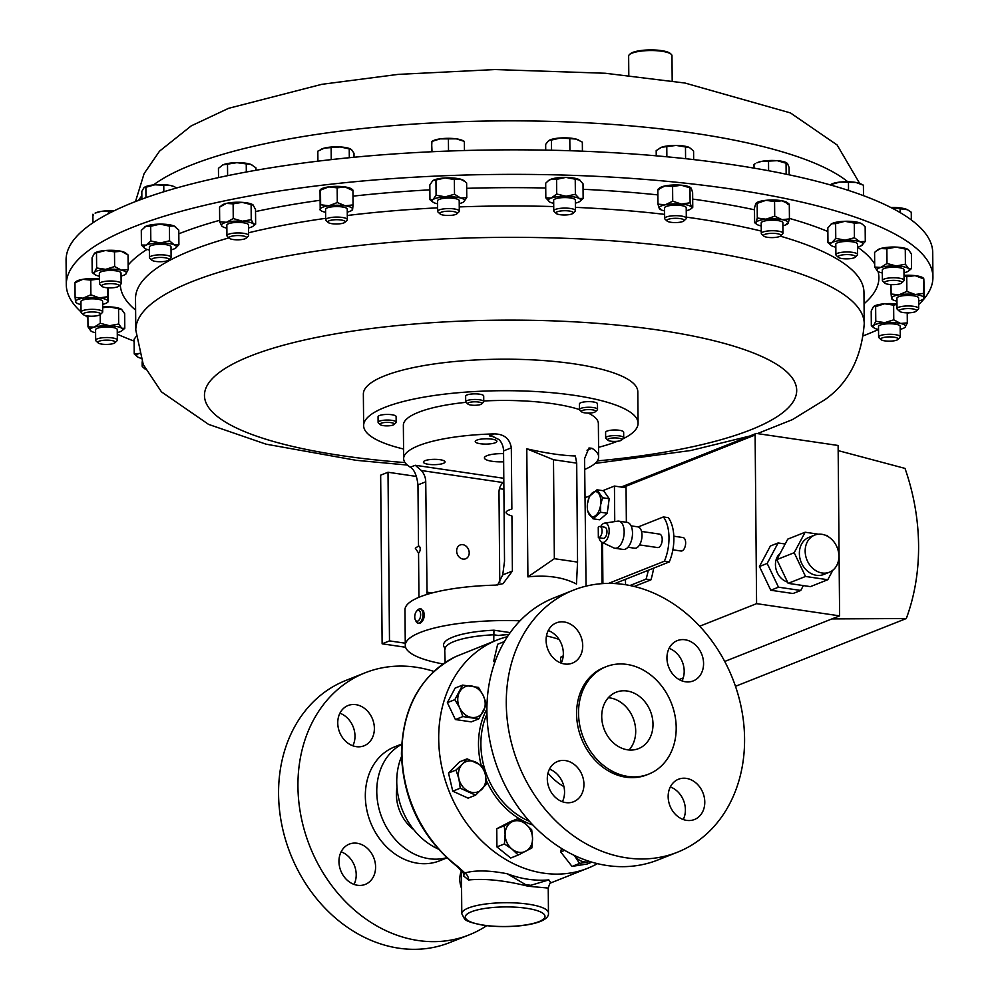 <?xml version="1.0" encoding="UTF-8"?>
<svg xmlns="http://www.w3.org/2000/svg" width="999" height="999" viewBox="0 0 999 999"><rect width="100%" height="100%" fill="white"/><g stroke="black" fill="none" stroke-linecap="round" stroke-linejoin="round"><path stroke-width="1.5" d="M511.451 515.946A3.609 1.873 -81.6 0 0 511.625 515.996L511.925 515.996C504.145 513.598 504.12 511.288 511.863 509.053L511.326 447.839C509.752 438.661 504.07 434.016 494.293 433.903A97.502 23.964 179.5 0 0 418.743 445.616A97.502 23.964 179.5 0 0 403.646 458.603A97.502 23.964 179.5 0 0 410.339 467.22C414.298 469.605 416.833 475.487 417.969 484.89L418.506 546.053L415.297 548.189L418.556 553.046A3.609 1.873 -81.6 0 0 420.204 548.913A3.609 1.873 -81.6 0 0 418.806 546.103A3.609 1.873 -81.6 0 0 418.506 546.103L418.806 546.103M461.575 888.398A21.666 17.732 -111.6 0 1 459.815 879.357A21.666 17.732 -111.6 0 1 461.413 870.816M341.121 851.822A21.666 17.732 -111.6 0 1 356.206 874.649A21.666 17.732 -111.6 0 1 354.046 884.402M375.587 866.957A21.666 17.732 -111.6 0 1 365.259 884.402A21.666 17.732 -111.6 0 1 338.961 861.563A21.666 17.732 -111.6 0 1 349.288 844.118A21.666 17.732 -111.6 0 1 375.587 866.957M339.91 713.211A21.666 17.732 -111.6 0 1 354.995 736.038A21.666 17.732 -111.6 0 1 352.834 745.791M374.375 728.346A21.666 17.732 -111.6 0 1 364.061 745.791A21.666 17.732 -111.6 0 1 337.749 722.964A21.666 17.732 -111.6 0 1 348.077 705.519A21.666 17.732 -111.6 0 1 374.375 728.346M546.091 640.297A21.666 17.732 68.4 0 0 572.39 663.124A21.666 17.732 68.4 0 0 582.717 645.679A21.666 17.732 68.4 0 0 556.406 622.852A21.666 17.732 68.4 0 0 546.091 640.297M561.176 663.124A21.666 17.732 68.4 0 0 563.336 653.371A21.666 17.732 68.4 0 0 548.251 630.544M547.302 778.895A21.666 17.732 68.4 0 0 573.601 801.735A21.666 17.732 68.4 0 0 583.928 784.29A21.666 17.732 68.4 0 0 557.617 761.45A21.666 17.732 68.4 0 0 547.302 778.895M562.387 801.722A21.666 17.732 68.4 0 0 564.547 791.982A21.666 17.732 68.4 0 0 549.462 769.143M668.156 796.69A21.666 17.732 68.4 0 0 694.455 819.517A21.666 17.732 68.4 0 0 704.782 802.085A21.666 17.732 68.4 0 0 678.471 779.245A21.666 17.732 68.4 0 0 668.156 796.69M683.241 819.517A21.666 17.732 68.4 0 0 685.401 809.764A21.666 17.732 68.4 0 0 670.317 786.937M666.945 658.079A21.666 17.732 68.4 0 0 693.244 680.918A21.666 17.732 68.4 0 0 703.571 663.473A21.666 17.732 68.4 0 0 677.26 640.634A21.666 17.732 68.4 0 0 666.945 658.079M682.03 680.918A21.666 17.732 68.4 0 0 684.19 671.166A21.666 17.732 68.4 0 0 669.105 648.339M608.341 697.714A30.332 24.813 -111.6 0 1 635.701 731.056A30.332 24.813 -111.6 0 1 629.083 749.987M652.996 724.188A30.332 24.813 -111.6 0 1 638.548 748.613A30.332 24.813 -111.6 0 1 601.723 716.645A30.332 24.813 -111.6 0 1 616.171 692.22A30.332 24.813 -111.6 0 1 652.996 724.188M932.929 277.135L932.716 252.61A433.341 106.481 179.5 0 0 624.462 153.396A433.341 106.481 179.5 0 0 138.774 200.3A433.341 106.481 179.5 0 0 66.071 260.165L66.284 284.703A433.341 106.481 -0.5 0 1 85.902 252.622A433.341 106.481 -0.5 0 1 564.348 175.087A433.341 106.481 -0.5 0 1 932.929 277.135A433.341 106.481 -0.5 0 1 918.655 304.595M672.19 80.969L671.977 55.669A21.666 5.32 179.5 0 0 671.253 54.333A21.666 5.32 179.5 0 0 653.858 50.574A21.666 5.32 179.5 0 0 632.28 53.059A21.666 5.32 179.5 0 0 629.333 54.695A21.666 5.32 179.5 0 0 628.646 56.044L628.808 75.424M629.333 54.695L630.169 53.896A20.804 5.107 -0.5 0 1 632.991 52.323A20.804 5.107 -0.5 0 1 653.708 49.95A20.804 5.107 -0.5 0 1 670.404 53.546L671.253 54.333M682.654 221.578A8.679 2.135 -0.5 0 1 674.013 222.552A8.679 2.135 -0.5 0 1 667.095 221.054A8.679 2.135 -0.5 0 1 668.331 219.293A8.679 2.135 -0.5 0 1 679.083 218.469A8.679 2.135 -0.5 0 1 683.89 220.904A8.679 2.135 -0.5 0 1 682.654 221.578M667.095 221.054L664.997 219.118A10.839 2.66 -0.5 0 1 664.647 218.444A10.839 2.66 -0.5 0 1 666.533 216.92A10.839 2.66 -0.5 0 1 678.671 215.772A10.839 2.66 -0.5 0 1 686.313 218.257A10.839 2.66 -0.5 0 1 685.963 218.931L683.89 220.904M686.313 218.257L686.213 207.742A10.839 2.66 179.5 0 0 678.571 205.257A10.839 2.66 179.5 0 0 666.445 206.406A10.839 2.66 179.5 0 0 664.547 207.929L664.647 218.444M457.155 213.324A8.679 2.135 -0.5 0 1 456.88 213.798A8.679 2.135 -0.5 0 1 448.501 215.472A8.679 2.135 -0.5 0 1 440.084 213.948A8.679 2.135 -0.5 0 1 439.81 213.336A8.679 2.135 -0.5 0 1 448.726 211.201A8.679 2.135 -0.5 0 1 457.155 213.324M440.084 213.948L437.987 212.013A10.839 2.66 -0.5 0 1 437.624 211.338A10.839 2.66 -0.5 0 1 437.637 211.264A10.839 2.66 -0.5 0 1 448.613 208.579A10.839 2.66 -0.5 0 1 459.303 211.151A10.839 2.66 -0.5 0 1 459.29 211.239A10.839 2.66 -0.5 0 1 458.953 211.825L456.88 213.798M459.203 200.724A10.839 2.66 179.5 0 0 459.203 200.637A10.839 2.66 179.5 0 0 448.514 198.064A10.839 2.66 179.5 0 0 437.55 200.749A10.839 2.66 179.5 0 0 437.537 200.824A10.839 2.66 179.5 0 0 437.55 200.911M114.148 283.803A8.679 2.135 -0.5 0 1 118.719 286.214A8.679 2.135 -0.5 0 1 106.481 287.7A8.679 2.135 -0.5 0 1 101.923 286.363A8.679 2.135 -0.5 0 1 104.808 284.141A8.679 2.135 -0.5 0 1 114.148 283.803M101.923 286.363L99.825 284.428A10.839 2.66 -0.5 0 1 99.463 283.753A10.839 2.66 -0.5 0 1 115.072 281.231A10.839 2.66 -0.5 0 1 121.129 283.566A10.839 2.66 -0.5 0 1 120.779 284.253L118.719 286.214M121.129 283.566L121.029 273.052A10.839 2.66 179.5 0 0 114.985 270.717A10.839 2.66 179.5 0 0 99.363 273.239L99.463 283.753M885.626 340.984A8.679 2.135 -0.5 0 1 881.056 339.648A8.679 2.135 -0.5 0 1 883.953 337.425A8.679 2.135 -0.5 0 1 893.281 337.088A8.679 2.135 -0.5 0 1 897.851 339.498A8.679 2.135 -0.5 0 1 885.626 340.984M881.056 339.648L878.958 337.712A10.839 2.66 -0.5 0 1 878.596 337.038A10.839 2.66 -0.5 0 1 894.217 334.515A10.839 2.66 -0.5 0 1 900.274 336.85A10.839 2.66 -0.5 0 1 899.924 337.525L897.851 339.498M900.274 336.85L900.174 326.336A10.839 2.66 179.5 0 0 894.13 324.001A10.839 2.66 179.5 0 0 878.508 326.523L878.596 337.038M245.23 236.513A8.679 2.135 -0.5 0 1 246.191 238.149A8.679 2.135 -0.5 0 1 239.036 239.785A8.679 2.135 -0.5 0 1 230.357 238.848A8.679 2.135 -0.5 0 1 229.395 238.299A8.679 2.135 -0.5 0 1 234.403 235.739A8.679 2.135 -0.5 0 1 245.23 236.513M229.395 238.299L227.297 236.363A10.839 2.66 -0.5 0 1 226.935 235.689A10.839 2.66 -0.5 0 1 234.865 233.054A10.839 2.66 -0.5 0 1 247.053 234.141A10.839 2.66 -0.5 0 1 248.601 235.502A10.839 2.66 -0.5 0 1 248.252 236.176L246.191 238.149M248.601 235.502L248.514 224.987A10.839 2.66 179.5 0 0 246.953 223.626A10.839 2.66 179.5 0 0 234.765 222.54A10.839 2.66 179.5 0 0 226.848 225.175L226.935 235.689M166.171 257.954A8.679 2.135 -0.5 0 1 168.694 260.04A8.679 2.135 -0.5 0 1 154.42 261.201A8.679 2.135 -0.5 0 1 151.898 260.19A8.679 2.135 -0.5 0 1 155.807 257.792A8.679 2.135 -0.5 0 1 166.171 257.954M151.898 260.19L149.8 258.254A10.839 2.66 -0.5 0 1 149.438 257.58A10.839 2.66 -0.5 0 1 155.906 255.095A10.839 2.66 -0.5 0 1 167.607 255.469A10.839 2.66 -0.5 0 1 171.104 257.392A10.839 2.66 -0.5 0 1 170.767 258.079L168.694 260.04M171.104 257.392L171.016 246.878A10.839 2.66 179.5 0 0 167.507 244.955A10.839 2.66 179.5 0 0 155.819 244.58A10.839 2.66 179.5 0 0 149.35 247.065L149.438 257.58M850.124 258.666A8.679 2.135 -0.5 0 1 838.361 257.342A8.679 2.135 -0.5 0 1 843.368 254.795A8.679 2.135 -0.5 0 1 852.422 255.07A8.679 2.135 -0.5 0 1 855.156 257.205A8.679 2.135 -0.5 0 1 850.124 258.666M838.361 257.342L836.25 255.407A10.839 2.66 -0.5 0 1 835.901 254.745A10.839 2.66 -0.5 0 1 842.519 252.223A10.839 2.66 -0.5 0 1 857.567 254.545A10.839 2.66 -0.5 0 1 857.217 255.232L855.156 257.205M857.567 254.545L857.467 244.031A10.839 2.66 179.5 0 0 842.419 241.708A10.839 2.66 179.5 0 0 835.801 244.231L835.901 254.745M105.532 340.159A8.679 2.135 -0.5 0 1 114.922 342.744A8.679 2.135 -0.5 0 1 107.505 344.393A8.679 2.135 -0.5 0 1 98.127 342.894A8.679 2.135 -0.5 0 1 105.532 340.159M98.127 342.894L96.029 340.959A10.839 2.66 -0.5 0 1 95.667 340.284A10.839 2.66 -0.5 0 1 105.27 337.562A10.839 2.66 -0.5 0 1 117.333 340.097A10.839 2.66 -0.5 0 1 116.983 340.771L114.922 342.744M117.333 340.097L117.245 329.583A10.839 2.66 179.5 0 0 105.17 327.035A10.839 2.66 179.5 0 0 95.579 329.77L95.667 340.284M894.23 284.615A8.679 2.135 -0.5 0 1 884.852 283.117A8.679 2.135 -0.5 0 1 892.257 280.394A8.679 2.135 -0.5 0 1 901.647 282.967A8.679 2.135 -0.5 0 1 894.23 284.615M884.852 283.117L882.754 281.181A10.839 2.66 -0.5 0 1 882.392 280.519A10.839 2.66 -0.5 0 1 891.995 277.784A10.839 2.66 -0.5 0 1 904.058 280.319A10.839 2.66 -0.5 0 1 903.708 281.006L901.647 282.967M904.058 280.319L903.97 269.805A10.839 2.66 179.5 0 0 891.907 267.27A10.839 2.66 179.5 0 0 882.304 269.992L882.392 280.519M93.369 311.963A8.679 2.135 -0.5 0 1 100.287 314.548A8.679 2.135 -0.5 0 1 90.41 316.196A8.679 2.135 -0.5 0 1 83.491 314.697A8.679 2.135 -0.5 0 1 93.369 311.963M83.491 314.697L81.394 312.762A10.839 2.66 -0.5 0 1 81.031 312.088A10.839 2.66 -0.5 0 1 93.719 309.353A10.839 2.66 -0.5 0 1 102.697 311.9A10.839 2.66 -0.5 0 1 102.36 312.575L100.287 314.548M102.697 311.9L102.61 301.386A10.839 2.66 179.5 0 0 93.631 298.838A10.839 2.66 179.5 0 0 80.944 301.573L81.031 312.088M906.393 312.812A8.679 2.135 -0.5 0 1 899.487 311.313A8.679 2.135 -0.5 0 1 909.352 308.591A8.679 2.135 -0.5 0 1 916.283 311.164A8.679 2.135 -0.5 0 1 906.393 312.812M899.487 311.313L897.389 309.378A10.839 2.66 -0.5 0 1 897.027 308.703A10.839 2.66 -0.5 0 1 909.702 305.981A10.839 2.66 -0.5 0 1 918.693 308.516A10.839 2.66 -0.5 0 1 918.343 309.203L916.283 311.164M918.693 308.516L918.593 298.002A10.839 2.66 179.5 0 0 909.614 295.454A10.839 2.66 179.5 0 0 896.927 298.189L897.027 308.703M777.647 237.075A8.679 2.135 -0.5 0 1 763.76 236.076A8.679 2.135 -0.5 0 1 766.658 233.866A8.679 2.135 -0.5 0 1 776.835 233.629A8.679 2.135 -0.5 0 1 780.556 235.939A8.679 2.135 -0.5 0 1 777.647 237.075M763.76 236.076L761.663 234.153A10.839 2.66 -0.5 0 1 761.3 233.479A10.839 2.66 -0.5 0 1 765.271 231.381A10.839 2.66 -0.5 0 1 776.76 230.931A10.839 2.66 -0.5 0 1 782.966 233.291A10.839 2.66 -0.5 0 1 782.617 233.966L780.556 235.939M782.966 233.291L782.866 222.777A10.839 2.66 179.5 0 0 776.673 220.417A10.839 2.66 179.5 0 0 765.184 220.866A10.839 2.66 179.5 0 0 761.201 222.964L761.3 233.479M572.864 213.449A8.679 2.135 -0.5 0 1 564.373 214.985A8.679 2.135 -0.5 0 1 556.218 213.461A8.679 2.135 -0.5 0 1 556.356 212.263A8.679 2.135 -0.5 0 1 567.045 210.789A8.679 2.135 -0.5 0 1 573.014 213.324A8.679 2.135 -0.5 0 1 572.864 213.449M556.218 213.461L554.12 211.526A10.839 2.66 -0.5 0 1 553.758 210.864A10.839 2.66 -0.5 0 1 554.283 210.027A10.839 2.66 -0.5 0 1 566.271 208.117A10.839 2.66 -0.5 0 1 575.424 210.677A10.839 2.66 -0.5 0 1 575.074 211.351A10.839 2.66 -0.5 0 1 574.887 211.501M575.424 210.677L575.337 200.15A10.839 2.66 179.5 0 0 566.183 197.602A10.839 2.66 179.5 0 0 554.195 199.513A10.839 2.66 179.5 0 0 553.671 200.349L553.758 210.864M344.917 221.229A8.679 2.135 -0.5 0 1 344.917 222.302A8.679 2.135 -0.5 0 1 336.538 223.976A8.679 2.135 -0.5 0 1 328.122 222.452L328.122 222.452A8.679 2.135 -0.5 0 1 334.315 219.792A8.679 2.135 -0.5 0 1 344.917 221.229M328.122 222.452L326.024 220.517A10.839 2.66 -0.5 0 1 326.024 220.517A10.839 2.66 -0.5 0 1 325.662 219.842A10.839 2.66 -0.5 0 1 335.102 217.12A10.839 2.66 -0.5 0 1 346.978 218.993A10.839 2.66 -0.5 0 1 347.34 219.655A10.839 2.66 -0.5 0 1 346.99 220.342L344.917 222.302M347.34 219.655L347.24 209.141A10.839 2.66 179.5 0 0 346.89 208.479A10.839 2.66 179.5 0 0 335.015 206.606A10.839 2.66 179.5 0 0 325.574 209.328L325.662 219.842M396.99 787.387A37.987 31.081 68.4 0 0 396.416 794.592A37.987 31.081 68.4 0 0 413.748 829.632M486.675 925.686A140.984 115.347 -111.6 0 1 469.093 934.902A140.984 115.347 -111.6 0 1 297.939 786.313A140.984 115.347 -111.6 0 1 365.097 672.814A140.984 115.347 -111.6 0 1 433.891 671.415M469.093 934.902L449.712 942.581A140.984 115.347 -111.6 0 1 278.571 794.005A140.984 115.347 -111.6 0 1 345.716 680.506L365.097 672.814M446.653 857.729A61.251 50.112 -111.6 0 1 376.76 791.695A61.251 50.112 -111.6 0 1 401.673 744.367M446.865 857.929L439.685 860.788A61.251 50.112 -111.6 0 1 365.334 796.24A61.251 50.112 -111.6 0 1 394.505 746.927L401.685 744.08M606.056 666.72L604.12 667.482A57.78 47.278 68.4 0 0 576.598 713.998A57.78 47.278 68.4 0 0 646.74 774.887L648.676 774.125A57.78 47.278 68.4 0 0 676.198 727.609A57.78 47.278 68.4 0 0 606.056 666.72A57.78 47.278 68.4 0 0 578.533 713.236A57.78 47.278 68.4 0 0 648.676 774.125M573.438 590.147L554.058 597.839A140.984 115.347 68.4 0 0 486.9 711.338A140.984 115.347 68.4 0 0 658.054 859.914L677.434 852.222A140.984 115.347 68.4 0 0 744.58 738.723A140.984 115.347 68.4 0 0 573.438 590.147A140.984 115.347 68.4 0 0 506.281 703.646A140.984 115.347 68.4 0 0 677.434 852.222M597.464 863.623A122.777 100.449 -111.6 0 1 587.762 868.231A122.777 100.449 -111.6 0 1 438.698 738.823A122.777 100.449 -111.6 0 1 497.19 639.984A122.777 100.449 -111.6 0 1 507.405 636.675M546.453 635.976A122.777 100.449 -111.6 0 1 559.04 639.41M497.19 639.984L455.994 656.48C420.616 674.962 402.422 707.429 401.423 753.87C403.271 800.574 421.878 838.161 457.255 866.645A3.472 1.186 -53.1 0 0 457.992 866.645L464.86 872.976C475.199 870.054 489.335 870.316 507.267 873.775A122.777 100.449 68.4 0 0 548.838 879.894L550.774 882.691M510.202 632.604L493.956 630.207L493.731 641.346M461.413 870.166L461.788 913.735A43.332 10.652 -0.5 0 1 484.178 904.207A43.332 10.652 -0.5 0 1 528.284 904.17A43.332 10.652 -0.5 0 1 548.463 912.974L548.239 888.074L528.134 886.238C504.757 880.419 484.915 878.333 468.593 879.994L463.573 875.936L464.26 874.063L457.255 866.645M401.473 756.63A64.997 53.184 68.4 0 0 396.74 782.042A64.997 53.184 68.4 0 0 438.099 848.95M550.624 882.966L587.762 868.231M673.813 536.201L683.004 537.549A6.806 3.534 98.4 0 1 685.651 542.844A6.806 3.534 98.4 0 1 681.018 551.011L672.876 549.812M641.545 531.443L659.565 534.103A6.806 3.534 98.4 0 1 662.212 539.385A6.806 3.534 98.4 0 1 657.579 547.564L639.56 544.905M631.081 525.861L637.812 526.848A10.802 5.619 98.4 0 1 642.007 535.252A10.802 5.619 98.4 0 1 634.652 548.226L627.934 547.24M600.674 526.61A9.765 5.082 98.4 0 1 604.57 523.126L617.719 521.153A13.674 7.105 98.4 0 1 618.843 521.153A13.674 7.105 98.4 0 1 624.163 531.793A13.674 7.105 98.4 0 1 614.86 548.226A13.674 7.105 98.4 0 1 613.773 547.889L601.76 542.22A9.765 5.082 98.4 0 1 599.25 538.648L599.25 537.787M618.843 521.153L627.185 522.39A13.674 7.105 98.4 0 1 632.504 533.016A13.674 7.105 98.4 0 1 623.201 549.45L614.86 548.226M604.57 523.126A9.765 5.082 98.4 0 1 609.178 530.719A9.765 5.082 98.4 0 1 601.76 542.22M598.451 537.662L598.351 537.662A5.632 2.935 -81.6 0 0 602.085 530.881A5.632 2.935 -81.6 0 0 599.887 526.498A5.632 2.935 -81.6 0 0 598.264 527.097L598.351 537.662M598.389 537.662L603.134 538.361A5.632 2.935 -81.6 0 0 606.967 531.593A5.632 2.935 -81.6 0 0 604.77 527.222L599.887 526.498M614.772 583.566L669.28 561.938A32.492 16.896 -81.6 0 0 673.875 538.336A32.492 16.896 -81.6 0 0 668.281 517.657L663.398 516.945A32.492 16.896 98.4 0 1 668.993 537.624A32.492 16.896 98.4 0 1 664.397 561.226L608.478 583.416M581.63 411.838L579.77 410.114A9.028 2.223 -0.5 0 1 579.47 409.565A9.028 2.223 -0.5 0 1 581.081 408.279A9.028 2.223 -0.5 0 1 591.183 407.342A9.028 2.223 -0.5 0 1 597.527 409.403A9.028 2.223 -0.5 0 1 597.24 409.965L595.404 411.713A7.118 1.748 -0.5 0 1 594.355 412.287A7.118 1.748 -0.5 0 1 587.275 413.062A7.118 1.748 -0.5 0 1 581.63 411.838A7.118 1.748 -0.5 0 1 582.667 410.377A7.118 1.748 -0.5 0 1 591.483 409.715A7.118 1.748 -0.5 0 1 595.404 411.713M597.527 409.403L597.477 403.771A9.028 2.223 179.5 0 0 591.133 401.71A9.028 2.223 179.5 0 0 581.031 402.647A9.028 2.223 179.5 0 0 579.42 403.933L579.47 409.565A97.502 23.964 179.5 0 0 483.753 400.986M467.869 404.058L465.996 402.335A9.028 2.223 -0.5 0 1 465.696 401.785A9.028 2.223 -0.5 0 1 472.752 399.55A9.028 2.223 -0.5 0 1 482.892 400.686A9.028 2.223 -0.5 0 1 483.753 401.623A9.028 2.223 -0.5 0 1 483.466 402.185L481.63 403.933A7.118 1.748 -0.5 0 1 475.399 405.282A7.118 1.748 -0.5 0 1 468.306 404.345A7.118 1.748 -0.5 0 1 467.869 404.058A7.118 1.748 -0.5 0 1 472.315 401.923A7.118 1.748 -0.5 0 1 481.181 402.759A7.118 1.748 -0.5 0 1 481.63 403.933M483.753 401.623L483.703 395.991A9.028 2.223 179.5 0 0 482.854 395.067A9.028 2.223 179.5 0 0 472.702 393.931A9.028 2.223 179.5 0 0 465.646 396.153L465.696 401.785M380.269 424.625L378.409 422.914A9.028 2.223 -0.5 0 1 378.109 422.352A9.028 2.223 -0.5 0 1 387.899 420.055A9.028 2.223 -0.5 0 1 396.166 422.202A9.028 2.223 -0.5 0 1 395.879 422.764L394.043 424.513A7.118 1.748 -0.5 0 1 386.563 425.874A7.118 1.748 -0.5 0 1 380.269 424.625A7.118 1.748 -0.5 0 1 387.749 422.377A7.118 1.748 -0.5 0 1 394.043 424.513M396.166 422.202L396.116 416.571A9.028 2.223 179.5 0 0 387.849 414.435A9.028 2.223 179.5 0 0 378.059 416.733L378.109 422.352M607.817 440.184L605.943 438.474A9.028 2.223 -0.5 0 1 605.644 437.912A9.028 2.223 -0.5 0 1 615.434 435.614A9.028 2.223 -0.5 0 1 623.701 437.762A9.028 2.223 -0.5 0 1 623.413 438.324L621.578 440.072A7.118 1.748 -0.5 0 1 614.098 441.433A7.118 1.748 -0.5 0 1 607.817 440.184A7.118 1.748 -0.5 0 1 615.284 437.937A7.118 1.748 -0.5 0 1 621.578 440.072M623.701 437.762L623.651 432.13A9.028 2.223 179.5 0 0 615.384 429.995A9.028 2.223 179.5 0 0 605.606 432.292L605.644 437.912M403.571 449.013A137.225 33.716 -0.5 0 1 366.995 432.942A137.225 33.716 -0.5 0 1 363.636 425.624L363.361 394.118A137.225 33.716 -0.5 0 1 485.277 359.54A137.225 33.716 -0.5 0 1 634.452 384.415A137.225 33.716 -0.5 0 1 637.799 391.733L638.074 423.226A137.225 33.716 -0.5 0 1 622.827 438.886M363.636 425.624A137.225 33.716 -0.5 0 1 485.551 391.046A137.225 33.716 -0.5 0 1 634.727 415.921A137.225 33.716 -0.5 0 1 638.074 423.226M608.528 503.658A7.218 3.759 98.4 0 1 608.428 506.131A7.218 3.759 98.4 0 1 607.867 508.541M600.586 504.857A12.637 6.568 -81.6 0 0 595.754 491.633A12.637 6.568 -81.6 0 0 587.512 503.459L589.447 496.353L596.99 489.797L602.559 497.752L600.611 504.87A12.637 6.568 -81.6 0 1 592.332 516.683A12.637 6.568 -81.6 0 1 587.512 503.459L587.474 510.851L593.044 518.806L600.586 512.25L600.611 504.87M822.202 573.014A19.968 16.334 68.4 0 0 829.395 572.215A19.968 16.334 68.4 0 0 838.461 551.848A19.968 16.334 68.4 0 0 821.865 534.303A19.968 16.334 68.4 0 0 814.672 535.102A19.968 16.334 68.4 0 0 805.606 555.469A19.968 16.334 68.4 0 0 822.202 573.014M814.672 535.102L808.878 537.4A19.968 16.334 68.4 0 0 799.812 557.767A19.968 16.334 68.4 0 0 816.42 575.312A19.968 16.334 68.4 0 0 823.613 574.512L829.395 572.215M908.491 312.824A433.341 106.481 -0.5 0 1 907.242 313.698M878.496 329.483A433.341 106.481 -0.5 0 1 863.498 335.751M134.116 341.121A433.341 106.481 -0.5 0 1 117.283 334.178M87.9 317.507A433.341 106.481 -0.5 0 1 85.315 315.534M81.031 311.9A433.341 106.481 -0.5 0 1 66.284 284.703M416.009 621.253A7.218 3.759 -81.6 0 0 416.046 621.328A7.218 3.759 -81.6 0 0 416.084 621.415A7.218 3.759 -81.6 0 0 418.082 623.139A7.218 3.759 -81.6 0 0 422.34 618.756A7.218 3.759 -81.6 0 0 422.19 610.576A7.218 3.759 -81.6 0 0 420.192 608.853A7.218 3.759 -81.6 0 0 417.719 609.989L416.608 611.201A5.519 2.872 -81.6 0 0 415.334 619.867A5.519 2.872 -81.6 0 0 415.372 619.929A5.519 2.872 -81.6 0 0 419.505 619.368A5.519 2.872 -81.6 0 0 420.03 611.638A5.519 2.872 -81.6 0 0 416.608 611.201M418.082 623.139L420.292 623.164C424.001 620.329 425.05 616.196 423.439 610.751L420.179 609.153M577.559 562.1L576.473 584.028C563.336 577.21 547.14 574.825 527.909 576.885L526.785 448.826C546.078 453.209 562.275 455.594 575.362 455.969L576.698 463.136L553.496 459.727L554.358 558.691L577.559 562.1L576.698 463.136M584.677 469.43A97.502 23.964 179.5 0 0 598.651 456.905L598.364 423.576A97.502 23.964 179.5 0 0 588.236 413.087M465.996 402.335A97.502 23.964 179.5 0 0 418.456 412.3A97.502 23.964 179.5 0 0 403.359 425.274L403.646 458.603M443.069 663.96A97.502 23.964 -0.5 0 1 405.282 645.379L404.97 609.815A97.502 23.964 -0.5 0 1 420.067 596.84A97.502 23.964 -0.5 0 1 495.616 585.127L503.059 583.653L512.4 571.053L511.925 515.996A3.609 1.873 -81.6 0 1 511.625 515.996M405.282 645.379A97.502 23.964 -0.5 0 1 420.379 632.404A97.502 23.964 -0.5 0 1 520.017 620.804M598.651 456.905A97.502 23.964 179.5 0 0 591.957 448.289L588.985 447.977L584.577 458.616L586.063 586.126M418.556 553.046L418.943 597.29M896.99 304.37L893.63 305.145L884.615 303.771A16.234 3.984 179.5 0 0 873.65 306.518A16.234 3.984 179.5 0 0 873.626 306.543L875.636 306.581L875.773 321.253L884.789 322.64A16.234 3.984 179.5 0 0 873.563 325.612L875.773 321.253M875.636 306.581L884.615 303.771A16.234 3.984 -0.5 0 1 896.99 303.996M253.296 205.145L242.108 202.347L233.129 203.858L226.323 203.409L219.555 207.155L221.99 205.17A16.234 3.984 -0.5 0 1 226.323 203.409A16.234 3.984 -0.5 0 1 242.108 202.347A16.234 3.984 -0.5 0 1 253.022 204.895A16.234 3.984 -0.5 0 1 253.059 204.92L255.519 209.465L255.644 224.138L253.209 226.111A16.234 3.984 179.5 0 0 253.459 224.013L255.644 224.138M144.343 227.185A16.234 3.984 -0.5 0 1 144.493 227.06A16.234 3.984 -0.5 0 1 145.966 226.224A16.234 3.984 -0.5 0 1 160.04 224.113A16.234 3.984 -0.5 0 1 174.088 225.999A16.234 3.984 -0.5 0 1 175.524 226.798A16.234 3.984 -0.5 0 1 175.674 226.91M875.986 251.174L880.706 248.514A16.234 3.984 -0.5 0 1 896.066 247.09L886.875 248.826L880.706 248.514A16.234 3.984 179.5 0 0 877.447 249.987L874.587 252.41L874.712 267.083L880.881 267.395A16.234 3.984 179.5 0 0 877.634 271.216A16.234 3.984 179.5 0 0 877.784 271.328L874.712 267.083M908.478 249.725L896.066 247.09A16.234 3.984 -0.5 0 1 908.316 249.6A16.234 3.984 -0.5 0 1 908.478 249.725A16.234 3.984 -0.5 0 1 908.503 249.738M904.02 275.362A16.234 3.984 -0.5 0 1 915.059 275.624A16.234 3.984 -0.5 0 1 923.113 277.922L923.625 278.321M320.229 189.723L320.716 189.323A16.234 3.984 -0.5 0 1 328.821 186.875A16.234 3.984 -0.5 0 1 345.03 186.938A16.234 3.984 -0.5 0 1 351.748 189.061L352.759 189.847M548.551 180.569A16.234 3.984 -0.5 0 1 548.801 180.344A16.234 3.984 -0.5 0 1 551.123 179.171A16.234 3.984 -0.5 0 1 565.896 177.397A16.234 3.984 -0.5 0 1 579.108 179.595A16.234 3.984 -0.5 0 1 579.845 180.07A16.234 3.984 -0.5 0 1 579.895 180.107M756.231 203.059A16.234 3.984 -0.5 0 1 756.343 202.959A16.234 3.984 -0.5 0 1 765.858 200.337A16.234 3.984 -0.5 0 1 781.917 200.774A16.234 3.984 -0.5 0 1 787.387 202.685L789.06 204.008M99.063 278.996A16.234 3.984 -0.5 0 1 99.413 279.046L99.063 278.996A16.234 3.984 -0.5 0 0 82.855 279.32L90.759 280.107L99.063 278.996M75.137 282.342L76.086 281.568A16.234 3.984 -0.5 0 1 82.855 279.32L74.975 282.729L75.1 297.402L83.017 298.189L90.884 294.78L99.226 297.877L107.542 296.765L107.992 301.161A16.234 3.984 179.5 0 0 99.226 297.877A16.234 3.984 179.5 0 0 83.017 298.189A16.234 3.984 179.5 0 0 75.562 301.798L75.1 297.402M102.66 306.943A16.234 3.984 -0.5 0 1 109.328 306.855A16.234 3.984 -0.5 0 1 121.591 309.378L121.753 309.503A16.234 3.984 179.5 0 0 121.753 309.49A16.234 3.984 179.5 0 0 121.591 309.378L124.663 313.624L124.788 328.296L121.94 330.719A16.234 3.984 179.5 0 0 121.753 328.246L124.788 328.296M830.943 224.226L831.717 223.714A16.234 3.984 -0.5 0 1 844.942 221.291L835.626 223.689L831.717 223.714A16.234 3.984 179.5 0 0 830.943 224.226A16.234 3.984 179.5 0 0 830.893 224.263M861.987 223.951L859.702 222.839L854.295 223.102L844.942 221.291A16.234 3.984 -0.5 0 1 859.702 222.839A16.234 3.984 -0.5 0 1 861.987 223.951A16.234 3.984 -0.5 0 1 862.224 224.163M92.195 272.49L94.43 272.34L96.628 267.982L105.644 269.355L114.623 266.533L121.416 270.167A16.234 3.984 179.5 0 0 105.644 269.355A16.234 3.984 179.5 0 0 94.43 272.34A16.234 3.984 179.5 0 0 94.693 274.463L92.195 272.49L92.058 257.817L94.48 253.259A16.234 3.984 -0.5 0 1 94.505 253.234A16.234 3.984 -0.5 0 1 105.482 250.487A16.234 3.984 -0.5 0 1 121.254 251.298A16.234 3.984 -0.5 0 1 125.549 252.972L128.047 254.932L128.172 269.605L125.749 274.163A16.234 3.984 179.5 0 0 125.974 273.963A16.234 3.984 179.5 0 0 121.416 270.167L128.172 269.605M432.654 180.844A16.234 3.984 -0.5 0 1 432.679 180.819A16.234 3.984 -0.5 0 1 432.867 180.669A16.234 3.984 -0.5 0 1 445.154 177.959A16.234 3.984 -0.5 0 1 460.489 179.146A16.234 3.984 -0.5 0 1 463.711 180.544L466.633 182.942L466.77 197.615L463.711 201.91A16.234 3.984 179.5 0 0 463.898 201.773A16.234 3.984 179.5 0 0 460.651 198.027L466.77 197.615M658.079 189.223L659.69 187.924A16.234 3.984 -0.5 0 1 665.197 185.901A16.234 3.984 -0.5 0 1 681.268 185.202A16.234 3.984 -0.5 0 1 690.721 187.65A16.234 3.984 -0.5 0 1 690.858 187.762M602.847 490.659L614.435 486.063L626.061 487.774L626.361 522.265M756.593 603.646L839.61 615.871L838.124 445.479L756.63 433.479A1.811 1.474 68.4 0 0 755.119 435.002L756.593 603.646L699.687 626.236M827.821 536.426L827.397 535.514L825.261 535.202M818.468 534.203L805.132 532.23L787.761 539.123L776.822 559.602L788.149 583.354L810.414 586.625L827.784 579.732L805.519 576.46L788.149 583.354M805.519 576.46L794.193 552.709L805.132 532.23M832.879 570.192L827.784 579.732M800.761 590.459L778.496 587.187L770.778 590.247L793.031 593.518L800.761 590.459L803.358 585.589M785.164 543.993L778.109 542.957L770.391 546.016L759.452 566.495L770.778 590.247M778.496 587.187L767.17 563.436L778.109 542.957M780.157 553.359A16.309 13.337 68.4 0 0 776.048 569.218A16.309 13.337 68.4 0 0 787.537 582.067M839.61 615.871L724.712 661.463M683.229 677.921L679.108 679.557M838.161 450.611L905.007 468.406A203.671 166.633 68.4 0 1 906.318 618.518L735.476 686.313M831.892 618.93L906.318 618.518M767.17 563.436L759.452 566.495M794.193 552.709L776.822 559.602M634.215 586.475L650.923 579.857A43.656 22.702 -81.6 0 0 653.621 568.156M648.251 570.292A43.656 22.702 98.4 0 1 646.041 579.133L629.932 585.526M507.267 873.775L525.412 884.54L530.819 885.326L548.838 879.894M508.903 634.44L498.501 635.489A128.684 105.282 -111.6 0 1 508.841 634.527M493.956 630.207A59.228 14.548 179.5 0 0 444.655 647.802L445.154 662.537M527.909 576.885L554.358 558.691M526.785 448.826L553.496 459.727M405.594 647.265L382.13 643.806L389.485 640.883L405.257 643.206M389.485 640.883L388.012 472.252L380.656 475.174L382.13 643.806M388.012 472.252L416.483 476.448M499.463 488.661L503.896 489.31M614.435 486.063L614.747 521.603M584.914 497.777L589.735 495.866M602.559 497.752L609.203 498.738L603.633 490.784L596.99 489.797M609.203 498.738L607.23 513.236L599.687 519.78L593.044 518.806M607.23 513.236L600.586 512.25M617.382 441.283A137.225 33.716 -0.5 0 1 598.563 447.302M663.398 516.945L638.199 526.935M646.041 579.133L650.923 579.857M664.397 561.226L669.28 561.938M463.548 872.614L463.573 875.936L464.86 872.976A7.218 5.869 -110.5 0 1 468.593 879.994M494.742 662.512L493.718 661.188L497.664 644.243L504.383 641.57M475.599 795.167L468.106 798.151L452.759 791.183L448.501 773.039L459.59 761.837L467.095 758.853L462.325 764.148A16.234 13.287 -111.6 0 1 475.549 762.025A16.234 13.287 -111.6 0 1 485.339 774.587A16.234 13.287 -111.6 0 1 481.918 789.26A16.234 13.287 -111.6 0 1 468.706 791.383A16.234 13.287 -111.6 0 1 458.903 778.833L460.252 788.211L475.599 795.167L486.7 783.965L485.339 774.587L482.442 765.808L467.095 758.853M591.895 862.137L587.275 863.973L572.015 866.42L560.701 851.922L561.525 848.388M518.219 855.032L510.714 858.016L496.915 846.902L496.753 828.733L510.402 821.665L517.907 818.693L511.85 821.915A16.234 13.287 -111.6 0 1 525.574 823.938A16.234 13.287 -111.6 0 1 532.554 838.573A16.234 13.287 -111.6 0 1 525.811 851.198A16.234 13.287 -111.6 0 1 512.087 849.175L518.219 855.032L531.855 847.964L532.554 838.573L531.705 829.794L525.574 823.938L517.907 818.693M478.758 718.905L471.253 721.877L455.407 719.542L447.352 702.647L455.132 688.074L462.637 685.102L454.845 699.662L459.652 707.816A16.234 13.287 -111.6 0 1 459.515 692.07A16.234 13.287 68.4 0 1 471.328 685.951A16.234 13.287 -111.6 0 1 483.279 695.579A16.234 13.287 -111.6 0 1 483.416 711.313A16.234 13.287 -111.6 0 1 471.603 717.432A16.234 13.287 -111.6 0 1 459.652 707.816L462.912 716.57L478.758 718.905L486.538 704.332L483.279 695.579L478.484 687.424L462.637 685.102M560.626 662.911L560.576 657.267L563.224 655.893M563.911 786.6A54.171 44.318 -111.6 0 1 548.001 773.064M493.718 661.188L495.479 660.489M462.325 764.148A16.234 13.287 68.4 0 0 458.903 778.833L456.006 770.054L462.325 764.148M448.501 773.039L456.006 770.054M452.759 791.183L460.252 788.211M572.015 866.42L579.52 863.436L574.637 855.881A16.234 13.287 68.4 0 0 587.924 861.912L590.084 861.575M589.722 861.463A16.234 13.287 -111.6 0 1 587.924 861.912L579.52 863.436M560.701 851.922L564.735 850.324M505.119 834.54A16.234 13.287 -111.6 0 1 511.85 821.915L504.258 825.761L505.119 834.54A16.234 13.287 68.4 0 0 512.087 849.175L504.42 843.93L505.119 834.54M496.753 828.733L504.258 825.761M496.915 846.902L504.42 843.93M455.407 719.542L462.912 716.57M447.352 702.647L454.845 699.662M560.576 657.267L563.186 656.231M347.265 212.113A16.234 3.984 179.5 0 0 351.935 210.277A16.234 3.984 179.5 0 0 352.622 209.303L352.147 209.503M345.204 205.806L353.059 204.895L352.622 209.303A16.234 3.984 179.5 0 0 345.204 205.806A16.234 3.984 179.5 0 0 328.983 205.757L337.3 202.535L345.204 205.806M328.983 205.757A16.234 3.984 179.5 0 0 320.192 209.178L320.629 204.77L328.983 205.757M320.03 190.31L320.192 209.178A16.234 3.984 179.5 0 0 320.904 210.552A16.234 3.984 179.5 0 0 325.599 212.3M320.629 204.77L320.504 190.097L328.821 186.875L337.175 187.849L345.03 186.938L352.46 190.422M337.175 187.849L337.3 202.535M352.934 190.222L353.059 204.895M548.801 180.344L545.691 183.192L545.816 197.864L549.725 202.023A16.234 3.984 179.5 0 0 553.696 203.321M575.362 203.122A16.234 3.984 179.5 0 0 577.709 202.46A16.234 3.984 179.5 0 0 580.032 201.286A16.234 3.984 179.5 0 0 579.27 198.476L583.141 198.439L580.282 201.061M579.27 198.476A16.234 3.984 179.5 0 0 566.058 196.266L575.374 194.305L579.27 198.476M566.058 196.266A16.234 3.984 179.5 0 0 551.286 198.039L556.705 194.018L566.058 196.266M545.816 197.864L551.286 198.039A16.234 3.984 179.5 0 0 548.988 201.561A16.234 3.984 179.5 0 0 549.725 202.023M547.964 181.031L551.123 179.171L556.58 179.345L565.896 177.397L579.845 180.07M579.108 179.595L583.016 183.766L583.141 198.439M575.237 179.633L575.374 194.305M556.58 179.345L556.705 194.018M787.936 204.433L789.297 204.246L781.917 200.774L774.575 201.511L765.858 200.337L757.167 203.359L757.292 218.032L755.968 222.427A16.234 3.984 179.5 0 0 756.53 224.176A16.234 3.984 179.5 0 0 761.238 225.936M755.968 222.427L754.607 222.615L755.968 222.427A16.234 3.984 179.5 0 1 766.021 219.206L774.712 216.184L782.092 219.655L789.435 218.918L788.111 223.301L786.75 223.501L788.111 223.301A16.234 3.984 179.5 0 0 782.092 219.655A16.234 3.984 179.5 0 0 766.021 219.206L757.292 218.032M782.904 225.737A16.234 3.984 179.5 0 0 787.562 223.901A16.234 3.984 179.5 0 0 788.111 223.301M755.806 203.546L757.167 203.359L755.806 203.546L754.482 207.942L754.607 222.615M789.297 204.246L789.435 218.918M774.575 201.511L774.712 216.184M899 294.817A16.234 3.984 179.5 0 0 891.545 298.414L891.096 294.018L899 294.817L906.88 291.408L915.221 294.493L923.526 293.381L923.988 297.777A16.234 3.984 179.5 0 0 915.221 294.493A16.234 3.984 179.5 0 0 899 294.817M891.97 298.614L891.545 298.414A16.234 3.984 179.5 0 0 892.257 299.413A16.234 3.984 179.5 0 0 896.965 301.161M918.63 300.974A16.234 3.984 179.5 0 0 923.301 299.138A16.234 3.984 179.5 0 0 923.988 297.777M904.02 276.024L906.742 276.735L915.059 275.624L923.825 278.908L924.4 297.977M923.526 293.381L923.825 278.908M906.742 276.735L906.88 291.408M891.008 284.59L891.096 294.018M102.635 304.358A16.234 3.984 179.5 0 0 107.305 302.522A16.234 3.984 179.5 0 0 107.992 301.161M75.974 301.998L75.562 301.798A16.234 3.984 179.5 0 0 76.274 302.784A16.234 3.984 179.5 0 0 80.969 304.545M90.759 280.107L90.884 294.78M108.292 287.837L108.416 301.361M107.467 287.787L107.542 296.765M877.784 271.328A16.234 3.984 179.5 0 0 882.329 272.964M903.995 272.777A16.234 3.984 179.5 0 0 905.394 272.415A16.234 3.984 179.5 0 0 908.665 270.941A16.234 3.984 179.5 0 0 908.478 268.481L911.525 268.531L908.665 270.941M908.478 268.481A16.234 3.984 179.5 0 0 896.228 265.959L905.406 264.223L908.478 268.481M887 263.499L880.881 267.395A16.234 3.984 179.5 0 1 896.228 265.959L887 263.499L886.875 248.826M908.316 249.6L911.4 253.858L911.525 268.531M905.281 249.55L905.406 264.223M117.27 332.555A16.234 3.984 179.5 0 0 118.669 332.192A16.234 3.984 179.5 0 0 121.94 330.719M121.753 328.246A16.234 3.984 179.5 0 0 109.49 325.736L118.681 324.001L121.753 328.246M94.143 327.16L100.275 323.276L109.49 325.736A16.234 3.984 179.5 0 0 94.143 327.16A16.234 3.984 179.5 0 0 90.897 330.981A16.234 3.984 179.5 0 0 91.059 331.106L87.987 326.848L94.143 327.16M91.059 331.106A16.234 3.984 179.5 0 0 95.604 332.742M102.672 307.742L109.328 306.855L121.591 309.378M87.887 316.009L87.987 326.848M100.2 314.635L100.275 323.276M118.556 309.328L118.681 324.001M145.429 369.155A8.679 2.135 -0.5 0 1 144.618 368.668L142.52 366.733A10.839 2.66 -0.5 0 1 142.158 366.059A10.839 2.66 -0.5 0 1 143.381 364.822M144.618 368.668A8.679 2.135 -0.5 0 1 144.643 367.557M139.211 353.421A16.234 3.984 179.5 0 0 138.149 353.908L139.161 353.209M137.15 356.543L134.228 353.933L138.149 353.908A16.234 3.984 179.5 0 0 137.4 356.755A16.234 3.984 179.5 0 0 139.673 357.867A16.234 3.984 179.5 0 0 140.747 358.191M134.228 353.933L134.091 339.26L136.076 336.601M835.626 223.689L835.763 238.361L831.88 242.595A16.234 3.984 179.5 0 0 831.131 245.442A16.234 3.984 179.5 0 0 833.403 246.553A16.234 3.984 179.5 0 0 835.826 247.19M857.492 247.003A16.234 3.984 179.5 0 0 861.4 245.667A16.234 3.984 179.5 0 0 862.162 245.167A16.234 3.984 179.5 0 0 859.877 241.708A16.234 3.984 179.5 0 0 845.117 240.172A16.234 3.984 179.5 0 0 831.88 242.595L827.959 242.62L830.881 245.217M835.763 238.361L845.117 240.172L854.42 237.774L859.877 241.708L865.284 241.446L861.4 245.667M862.799 224.588L865.159 226.773L865.284 241.446M831.717 223.714L827.834 227.947L827.959 242.62M854.295 223.102L854.42 237.774M171.041 249.85A16.234 3.984 179.5 0 0 174.238 248.863A16.234 3.984 179.5 0 0 175.712 248.014A16.234 3.984 179.5 0 0 174.251 244.867L178.908 244.73L175.861 247.889M160.202 242.982L169.555 240.809L174.251 244.867A16.234 3.984 179.5 0 0 160.202 242.982A16.234 3.984 179.5 0 0 146.129 245.092L150.812 240.959L160.202 242.982M144.53 248.164L141.421 245.03L146.129 245.092A16.234 3.984 179.5 0 0 144.68 248.289A16.234 3.984 179.5 0 0 146.116 249.088A16.234 3.984 179.5 0 0 149.375 250.037M141.421 245.03L141.296 230.357L145.966 226.224L150.687 226.286L160.04 224.113L169.43 226.136L174.088 225.999L178.784 230.057L178.908 244.73M150.687 226.286L150.812 240.959M169.43 226.136L169.555 240.809M248.539 227.959A16.234 3.984 179.5 0 0 248.876 227.884A16.234 3.984 179.5 0 0 253.209 226.111M242.27 221.216L251.236 219.693L253.459 224.013A16.234 3.984 179.5 0 0 242.27 221.216A16.234 3.984 179.5 0 0 226.486 222.278L233.254 218.544L242.27 221.216M226.486 222.278A16.234 3.984 179.5 0 0 221.903 226.149L219.68 221.828L226.486 222.278M222.178 226.386L221.903 226.149A16.234 3.984 179.5 0 0 222.178 226.386A16.234 3.984 179.5 0 0 226.873 228.147M233.129 203.858L233.254 218.544M251.111 205.02L251.236 219.693M219.555 207.155L219.68 221.828M873.838 327.734L871.328 325.774L873.563 325.612A16.234 3.984 179.5 0 0 873.838 327.734A16.234 3.984 179.5 0 0 878.133 329.408A16.234 3.984 179.5 0 0 878.533 329.495M900.199 329.308A16.234 3.984 179.5 0 0 904.869 327.472A16.234 3.984 179.5 0 0 905.119 327.247L904.869 327.472M905.119 327.247A16.234 3.984 179.5 0 0 900.561 323.451L907.317 322.889L905.119 327.247M893.768 319.817L884.789 322.64A16.234 3.984 179.5 0 1 900.561 323.451L893.768 319.817L893.63 305.145M871.328 325.774L871.203 311.101L873.401 306.743M907.229 312.837L907.317 322.889M121.054 276.024A16.234 3.984 179.5 0 0 125.724 274.188L125.749 274.163M94.693 274.463A16.234 3.984 179.5 0 0 98.988 276.124A16.234 3.984 179.5 0 0 99.388 276.211M94.268 253.459L105.482 250.487L114.498 251.86L121.254 251.298L128.047 254.932M96.503 253.309L96.628 267.982M114.498 251.86L114.623 266.533M432.679 180.819L429.82 184.977L429.945 199.65L433.029 199.55L436.088 195.242L445.317 196.84L454.508 194.231L460.651 198.027A16.234 3.984 179.5 0 0 445.317 196.84A16.234 3.984 179.5 0 0 433.029 199.55A16.234 3.984 179.5 0 0 432.867 202.035A16.234 3.984 179.5 0 0 436.088 203.446A16.234 3.984 179.5 0 0 437.562 203.796M459.228 203.609A16.234 3.984 179.5 0 0 463.711 201.91M429.945 199.65L432.867 202.035M432.867 180.669L445.154 177.959L454.37 179.558L460.489 179.146L465.147 181.668M454.37 179.558L454.508 194.231M435.964 180.569L436.088 195.242M686.238 210.714A16.234 3.984 179.5 0 0 690.908 208.866A16.234 3.984 179.5 0 0 691.458 207.143A16.234 3.984 179.5 0 0 681.43 204.083L690.109 202.772L689.984 188.099L691.296 188.262L681.268 185.202L672.589 186.526L665.197 185.901L657.841 189.485L657.966 204.158L659.315 208.529A16.234 3.984 179.5 0 0 659.877 209.141A16.234 3.984 179.5 0 0 664.572 210.901M659.315 208.529L660.614 208.704L659.315 208.529A16.234 3.984 179.5 0 1 665.359 204.783L672.714 201.199L681.43 204.083A16.234 3.984 179.5 0 0 665.359 204.783L657.966 204.158M691.458 207.143L692.757 207.305L691.458 207.143L690.109 202.772M657.841 189.485L659.14 189.66M691.296 188.262L692.632 192.632L692.757 207.305M672.589 186.526L672.714 201.199M350.661 149.038A16.234 3.984 179.5 0 0 350.474 148.951A16.234 3.984 179.5 0 0 340.184 146.94A16.234 3.984 179.5 0 0 324.475 148.077A16.234 3.984 179.5 0 0 321.303 149.201A16.234 3.984 179.5 0 0 320.991 149.363M907.304 209.665A16.234 3.984 179.5 0 0 907.192 209.615A16.234 3.984 179.5 0 0 905.668 209.003A16.234 3.984 179.5 0 0 890.908 207.542M141.87 199.151L141.808 191.496L143.831 187.824L154.808 184.79L170.654 185.527A16.234 3.984 179.5 0 0 154.808 184.79A16.234 3.984 179.5 0 0 145.067 186.938A16.234 3.984 179.5 0 0 144.818 187.075M174.251 186.688L170.654 185.527A16.234 3.984 -0.5 0 1 174.251 186.688A16.234 3.984 -0.5 0 1 174.613 186.875M218.519 177.597L218.444 168.319L222.964 164.86L236.863 162.675L251.074 164.498A16.234 3.984 179.5 0 0 236.863 162.675A16.234 3.984 179.5 0 0 222.964 164.86A16.234 3.984 179.5 0 0 222.565 165.047A16.234 3.984 179.5 0 0 222.527 165.072M251.748 164.785L251.074 164.498A16.234 3.984 -0.5 0 1 251.748 164.785A16.234 3.984 -0.5 0 1 251.848 164.835M656.243 155.832L656.193 150.624L661.475 147.278L676.111 145.429L689.51 147.577A16.234 3.984 179.5 0 0 689.447 147.54A16.234 3.984 179.5 0 0 676.111 145.429A16.234 3.984 179.5 0 0 661.475 147.278A16.234 3.984 179.5 0 0 660.277 147.79A16.234 3.984 179.5 0 0 660.164 147.852M464.348 141.383L462.437 140.434A16.234 3.984 179.5 0 0 456.381 138.849A16.234 3.984 179.5 0 0 440.147 138.873A16.234 3.984 179.5 0 0 433.266 140.697L431.855 141.421M114.011 210.851A16.234 3.984 179.5 0 0 100.662 211.488A16.234 3.984 179.5 0 0 95.092 213.112L100.662 211.488L113.824 210.951M831.193 185.177L831.193 184.465L839.809 182.093L855.918 182.455L863.411 185.19L860.701 183.841A16.234 3.984 179.5 0 0 855.918 182.455A16.234 3.984 179.5 0 0 839.809 182.093A16.234 3.984 179.5 0 0 831.53 184.091L830.706 184.515M761.25 161.451A16.234 3.984 179.5 0 0 756.93 162.825L761.25 161.451L777.284 160.677A16.234 3.984 179.5 0 0 761.25 161.451M786.762 162.899L786.101 162.575A16.234 3.984 179.5 0 0 777.284 160.677L787.549 163.674L789.073 167.345L789.135 174.825M578.783 140.072A16.234 3.984 179.5 0 0 578.558 139.96A16.234 3.984 179.5 0 0 576.061 139.073A16.234 3.984 179.5 0 0 560.614 137.962A16.234 3.984 179.5 0 0 549.388 140.21A16.234 3.984 179.5 0 0 549.3 140.26M317.919 161.176L317.832 151.161L324.475 148.077L340.184 146.94L349.238 148.876L351.598 149.688L353.996 153.297L354.033 157.255M350.474 148.951L351.598 149.688M890.783 207.542L907.442 209.728L911.263 212.225L911.325 219.967M143.831 187.824L145.879 186.963L145.966 197.665M175.312 187.213L176.723 187.949M251.074 164.498L255.931 167.832L255.944 170.28M689.447 147.54L693.581 151.024L693.656 159.603M431.431 151.773L431.918 141.433L440.147 138.873L456.381 138.849L464.373 141.396L464.448 150.524M431.63 142.333L432.005 151.748M93.494 215.135L92.882 214.248L93.494 215.135M786.151 174.201L786.063 162.825L787.549 163.674M754.045 168.132L754.008 164.373L755.444 163.586M545.716 150.125L545.666 144.356L548.551 140.734L560.614 137.962L576.061 139.073L582.342 142.133L582.417 151.186M548.551 140.734L549.388 140.21M331.256 159.615L331.144 147.815M349.313 157.717L349.238 148.876M900.136 212.587L900.099 208.604M163.824 191.758L163.761 185.439M227.61 175.674L227.51 164.211M246.316 172.015L246.254 163.961M666.87 156.793L666.783 146.741M685.576 158.704L685.476 146.94M448.514 151.049L448.414 139.111M92.957 222.789L92.882 214.248M108.479 213.649L108.454 211.551M848.526 190.447L848.463 182.53M863.498 195.667L863.411 185.19M768.606 170.729L768.531 161.338M551.548 150.237L551.46 139.922M569.905 150.737L569.805 138.811M462.987 559.078A7.43 6.069 -111.6 0 1 456.655 550.961A7.43 6.069 -111.6 0 1 462.862 544.68A7.43 6.069 -111.6 0 1 469.205 552.809A7.43 6.069 -111.6 0 1 462.987 559.078M425.062 460.664A10.839 2.66 -0.5 0 1 440.01 459.702A10.839 2.66 -0.5 0 1 443.369 463.349A10.839 2.66 -0.5 0 1 428.421 464.298A10.839 2.66 -0.5 0 1 425.062 460.664M476.923 440.084A10.839 2.66 -0.5 0 1 491.87 439.135A10.839 2.66 -0.5 0 1 495.229 442.769A10.839 2.66 -0.5 0 1 480.282 443.731A10.839 2.66 -0.5 0 1 476.923 440.084M503.583 453.658A16.758 4.121 179.5 0 0 486.988 455.669A16.758 4.121 179.5 0 0 487.125 460.114A16.758 4.121 179.5 0 0 503.658 461.8M497.614 584.989L502.734 574.887L504.52 561.251L503.558 450.924A14.448 11.813 68.4 0 0 499.188 439.647L491.645 436.051L489.373 435.864L494.293 433.903M410.339 467.22L415.259 465.272L421.378 470.529A14.448 11.813 -111.6 0 1 425.736 481.805L427.072 594.393M499.775 582.579L498.988 492.582A14.448 11.813 -111.6 0 1 503.171 482.567L503.833 482.067M432.18 592.944L426.698 592.132M847.739 181.731A364.235 89.51 179.5 0 0 552.547 121.428A364.235 89.51 179.5 0 0 195.879 163.262A364.235 89.51 179.5 0 0 153.471 184.927M486.95 714.023A73.951 60.502 68.4 0 0 480.894 744.53A73.951 60.502 68.4 0 0 529.532 821.353M532.954 825.049A75.687 61.926 -111.6 0 1 486.351 780.381M481.081 764.947A75.687 61.926 -111.6 0 1 478.496 744.692A75.687 61.926 -111.6 0 1 486.9 708.99M498.501 635.489L493.681 634.79A57.78 14.198 179.5 0 0 445.042 649.238M483.853 925.174A39.873 9.803 179.5 0 0 538.848 921.677A39.873 9.803 179.5 0 0 526.461 908.266A39.873 9.803 179.5 0 0 471.466 911.75A39.873 9.803 179.5 0 0 483.853 925.174M456.068 656.443A122.777 100.449 68.4 0 0 401.96 753.408A122.777 100.449 68.4 0 0 457.992 866.645M757.392 433.591L792.407 419.63L825.162 399.5C848.551 382.942 861.588 357.679 864.235 323.713A364.235 89.51 -0.5 0 0 554.433 237.949A364.235 89.51 -0.5 0 0 152.273 303.122A364.235 89.51 -0.5 0 0 135.789 330.07L135.514 298.713A364.235 89.51 -0.5 0 1 151.998 271.753A364.235 89.51 -0.5 0 1 228.958 237.887M248.576 232.767A364.235 89.51 -0.5 0 1 325.649 218.331M347.302 215.497A364.235 89.51 -0.5 0 1 437.599 207.842M459.265 206.905A364.235 89.51 -0.5 0 1 553.721 206.568M575.399 207.355A364.235 89.51 -0.5 0 1 664.61 214.373M686.301 217.133A364.235 89.51 -0.5 0 1 761.275 231.094M780.281 236.151A364.235 89.51 -0.5 0 1 863.96 292.357L864.235 323.713M128.134 265.11A379.32 93.207 -0.5 0 1 137.475 256.156A379.32 93.207 -0.5 0 1 147.04 249.425M178.821 233.803A379.32 93.207 -0.5 0 1 219.668 220.317M255.532 211.563A379.32 93.207 -0.5 0 1 319.643 200.337M352.984 196.154A379.32 93.207 -0.5 0 1 429.857 189.86M466.683 188.324A379.32 93.207 -0.5 0 1 545.729 188.012M583.066 189.298A379.32 93.207 -0.5 0 1 657.891 194.905M692.694 199.101A379.32 93.207 -0.5 0 1 754.495 209.79M789.422 218.406A379.32 93.207 -0.5 0 1 827.859 231.518M857.504 247.103A379.32 93.207 -0.5 0 1 874.687 263.961M878.046 271.491A379.32 93.207 -0.5 0 1 864.06 303.758M405.057 462.587A296.116 72.765 -0.5 0 1 217.882 373.589A296.116 72.765 -0.5 0 1 588.686 322.727A296.116 72.765 -0.5 0 1 783.278 412.262A296.116 72.765 -0.5 0 1 597.315 460.914M135.614 310.115A379.32 93.207 -0.5 0 1 120.317 284.69M121.079 278.059A379.32 93.207 -0.5 0 1 121.753 275.861M755.119 435.002L623.189 487.362M625.474 579.32L625.524 584.727M617.532 583.766L617.532 582.479M602.547 542.582L602.909 583.603M141.846 195.779A364.235 89.51 179.5 0 0 138.636 200.349M493.806 436.513L489.373 435.864M587.037 450.237L591.957 448.289M502.734 574.887L512.4 571.053M503.558 450.924L511.326 447.839M503.796 478.296L415.259 465.272M417.969 484.89L425.736 481.805M503.171 482.567L421.378 470.529M135.502 201.548L144.106 173.601L159.553 151.136L191.259 125.862L228.534 108.342L321.878 84.303L398.039 74.401L494.817 69.555L605.269 73.252L684.914 83.029L790.421 112.912L837.112 144.98L859.639 183.391M437.624 211.338L437.537 200.824M548.463 912.974C550.049 924.587 510.814 929.107 483.316 925.236C464.51 921.652 465.447 919.217 464.572 919.018L461.788 913.735M135.789 330.07L143.269 364.573L161.488 391.895L208.579 424.388L265.996 444.155L356.056 460.302L407.355 465.059M595.067 463.424L690.734 450.512L749.55 436.101M421.303 609.015L420.192 608.853M415.334 619.867L416.046 621.328M755.981 433.554L621.141 487.05M602.01 583.666L601.648 542.157M551.061 882.504C550.636 881.618 549.7 883.478 548.239 888.074M320.904 210.552L319.892 209.765M573.014 213.324L575.074 211.351M580.032 201.286L580.869 200.599M756.53 224.176L754.857 222.852M923.301 299.138L924.25 298.364M107.305 302.522L108.254 301.748M142.158 366.059L142.133 361.863M137.4 356.755L136.576 356.106M831.131 245.442L830.306 244.792M459.303 211.151L459.203 200.637M690.908 208.866L692.519 207.567M321.303 149.201L320.429 149.65"/></g></svg>
